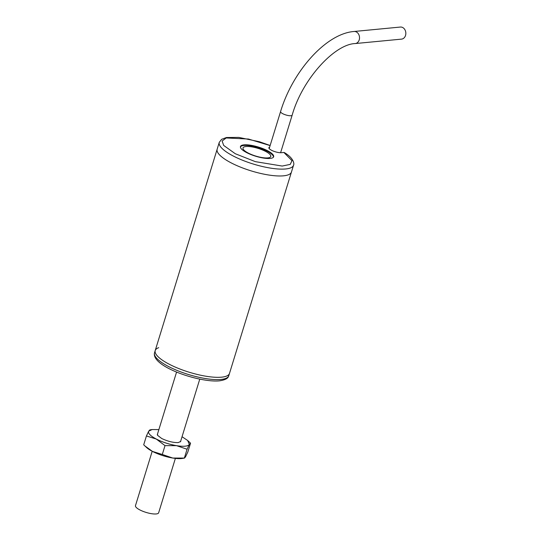 <?xml version="1.0" encoding="UTF-8"?>
<svg xmlns="http://www.w3.org/2000/svg" width="541" height="541" viewBox="0 0 541 541"><rect width="100%" height="100%" fill="white"/><g stroke="black" fill="none" stroke-linecap="round" stroke-linejoin="round"><path stroke-width="0.81" d="M283.504 175.825A38.857 10.719 -162.9 0 1 240.556 167.149A38.857 10.719 -162.9 0 1 217.157 149.215A38.857 10.719 17.1 0 0 251.146 170.882A38.857 10.719 17.1 0 0 291.437 172.065A38.857 10.719 -162.9 0 1 283.504 175.825M155.213 350.561L154.51 352.847A38.857 10.719 -162.9 0 0 177.908 370.781A38.857 10.719 -162.9 0 0 220.856 379.457A38.857 10.719 -162.9 0 0 228.789 375.697L293.547 165.215A38.857 10.719 17.1 0 1 253.256 164.031A38.857 10.719 17.1 0 1 219.261 142.364L155.213 350.561A38.857 10.719 17.1 0 0 178.611 368.495A38.857 10.719 17.1 0 0 221.56 377.172A38.857 10.719 17.1 0 0 229.492 373.412A38.857 10.719 -162.9 0 1 221.56 377.172A38.857 10.719 -162.9 0 1 178.611 368.495A38.857 10.719 -162.9 0 1 155.213 350.561A38.857 10.719 -162.9 0 1 158.702 347.687M269.641 147.125A7.304 2.015 17.1 0 0 268.884 147.693A7.304 2.015 17.1 0 0 271.514 150.263A7.304 2.015 17.1 0 0 281.361 152.697L283.883 152.454L291.991 160.684L290.247 164.383L282.192 166.053L255.332 161.644L235.294 153.732L223.704 145.441L222.114 141.039L226.206 137.962L248.427 139.03L270.115 145.583M246.71 152.636A17.366 4.788 17.1 0 0 263.67 158.094A17.366 4.788 17.1 0 0 273.665 156.755A17.366 4.788 17.1 0 0 267.416 150.655A17.366 4.788 17.1 0 0 250.456 145.198A17.366 4.788 17.1 0 0 240.461 146.537A17.366 4.788 17.1 0 0 246.71 152.636M293.547 165.215C294.081 164.856 295.007 158.966 284.363 152.562L283.883 152.454M240.407 147.105A17.251 4.761 -162.9 0 1 243.917 145.475A17.251 4.761 -162.9 0 1 262.919 149.302A17.251 4.761 -162.9 0 1 273.388 157.248M245.966 146.537A14.533 4.01 -162.9 0 1 262.027 149.783A14.533 4.01 -162.9 0 1 270.777 156.491A14.533 4.01 -162.9 0 1 267.809 157.898A14.533 4.01 -162.9 0 1 251.748 154.652A14.533 4.01 -162.9 0 1 242.997 147.943A14.533 4.01 -162.9 0 1 245.966 146.537M152.204 451.268L135.473 505.646A12.125 3.341 17.1 0 0 142.777 511.245A12.125 3.341 17.1 0 0 156.173 513.95A12.125 3.341 17.1 0 0 158.648 512.78L175.379 458.403M401.55 39.121A6.059 4.855 -95.5 0 0 405.527 35.456A6.059 4.855 -95.5 0 0 400.394 27.05L354.078 31.486A6.059 4.855 -95.5 0 1 356.37 31.953A6.059 4.855 -95.5 0 1 359.21 39.892A6.059 4.855 -95.5 0 1 355.234 43.557L401.55 39.121M165.012 445.628L176.582 445.676L187.071 449.233L189.35 444.452L190.547 443.18L187.822 452.033L185.543 456.82L184.467 458.099L182.121 458.45A21.417 5.904 -162.9 0 1 181.316 458.552A21.417 5.904 -162.9 0 1 172.782 458.044A21.417 5.904 -162.9 0 1 152.454 451.404A21.417 5.904 -162.9 0 1 146.591 447.522L143.703 444.817L146.428 435.965L156.261 439.035L165.012 445.628L162.293 454.481L152.454 451.404L144.799 445.858M187.071 449.233L184.353 458.085L172.782 458.044L162.293 454.481M149.898 429.906L148.701 431.177L152.122 429.54L158.871 429.595M180.748 440.935L180.728 441.415L178.226 442.599C173.242 442.721 167.744 441.355 161.732 438.514L157.532 435.289L157.573 433.808M180.687 441.517L180.714 441.05M182.047 436.722L187.653 440.475L189.35 444.452C187.957 446.345 183.703 446.751 176.582 445.676C169.279 444.391 162.503 442.18 156.261 439.035C150.344 435.863 147.821 433.24 148.701 431.177L146.428 435.965M190.547 443.18L187.653 440.475M269.188 148.599L280.576 111.574A6.059 1.67 17.1 0 0 282.76 113.705A6.059 1.67 17.1 0 0 288.678 115.612A6.059 1.67 17.1 0 0 292.167 115.138C302.392 78.905 334.757 44.139 355.234 43.557M228.789 375.697C228.228 376.009 229.411 379.349 219.328 380.864C199.345 382.757 151.142 366.555 154.51 352.847M219.261 142.364L221.587 139.335L226.402 137.515L238.797 137.394L259.335 141.715L270.148 145.488M157.303 434.693L176.582 372.032M180.478 441.821L199.757 379.16M280.576 111.574C292.512 71.581 325.885 33.569 354.078 31.486M292.167 115.138L280.603 152.731M152.122 429.54L149.783 429.899"/></g></svg>

